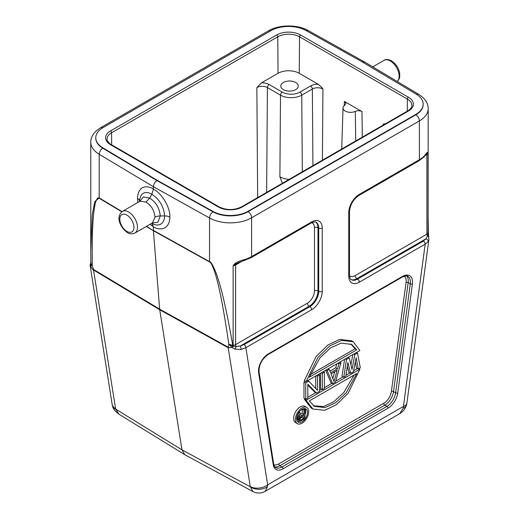 <?xml version="1.0" encoding="UTF-8"?>
<svg xmlns="http://www.w3.org/2000/svg" width="519" height="519" viewBox="0 0 519 519"><rect width="100%" height="100%" fill="white"/><g stroke="black" fill="none" stroke-linecap="round" stroke-linejoin="round"><path stroke-width="0.78" d="M267.655 484.83A12.501 8.317 171 0 1 250.255 486.537L252.902 491.545L184.816 454.722L181.974 449.869L250.281 486.803A12.501 9.271 179.1 0 0 267.583 486.556L265.105 491.376L399.682 413.675L403.179 408.278A12.501 6.935 15.2 0 0 406.5 404.995A12.501 6.935 15.2 0 0 406.5 404.989C405.391 408.706 403.12 411.606 399.682 413.675M184.816 454.722L118.896 414.175L115.653 409.076L181.974 449.869L159.631 309.136L93.465 269.413L92.259 265.17L90.87 263.373A2.498 2.491 120.4 0 0 90.144 265.65L92.161 265.404L90.695 264.113A2.498 2.42 56.6 0 0 90.754 265.838M90.851 263.451L90.669 264.041A2.498 2.446 77.7 0 0 90.637 265.832C91.655 268.232 92.622 269.627 93.537 270.016A10.004 5.858 -59 0 1 93.465 269.413M90.851 263.6L90.851 263.587A2.498 2.037 7.8 0 1 90.695 264.113L90.669 264.041M90.851 263.555A2.498 2.031 9.1 0 1 90.663 264.009A2.498 2.446 83.5 0 0 90.604 265.825M118.896 414.175C114.933 411.132 112.792 408.33 112.474 405.767A12.501 7.149 -15.4 0 0 112.474 405.767L112.117 404.113A12.501 8.317 -9 0 0 112.117 404.113L90.144 265.65M112.474 405.767A12.501 7.149 -15.4 0 0 115.653 409.076L93.537 270.016L159.703 309.733L228.204 347.762L250.255 486.537M364.552 61.956L418.736 94.348C425.093 98.461 428.24 103.229 428.181 108.666A30.005 17.322 180 0 1 419.397 120.914L251.598 217.792A30.005 17.322 180 0 1 209.546 218.006L153.403 186.704L99.194 154.292L99.194 197.921L94.73 201.651L92.233 214.976L90.773 251.378L90.851 263.613M95.775 137.976A25.003 14.435 0 0 0 95.775 138.177A25.003 14.435 0 0 0 102.794 148.207L156.946 180.58L156.946 180.171L213.017 211.434A25.003 14.435 0 0 0 248.063 211.259L415.862 114.381A25.003 14.435 0 0 0 423.186 104.176A25.003 14.435 0 0 0 416.167 94.147L362.015 61.774L305.944 30.511A25.003 14.435 0 0 0 270.892 30.686L103.099 127.564A25.003 14.435 0 0 0 95.775 137.769A25.003 14.435 0 0 0 102.794 147.798L156.946 180.171M150.023 224.325L153.403 226.803C157.562 229.826 169.337 231.636 169.908 217.137C170.277 207.282 161.883 193.47 153.403 189.065L153.403 186.704C153.618 184.102 154.792 182.059 156.946 180.58L213.017 211.843A25.003 14.435 0 0 0 248.063 211.668L415.862 114.79A25.003 14.435 0 0 0 423.186 104.585A25.003 14.435 0 0 0 423.18 104.377M403.179 408.278L425.184 244.138L428.181 241.536L428.889 239.551L428.396 233.31A2.498 0.538 -12.1 0 0 428.279 233.2M228.782 343.993C221.918 296.985 217.675 281.577 214.872 272.391C212.446 265.404 210.669 261.933 209.559 261.978L153.423 230.728L159.631 309.136L228.133 347.166C228.399 347.62 228.62 346.562 228.782 343.993L233.07 346.251L236.229 346.517A2.498 0.655 120 0 1 234.666 349.092L241.088 349.553L245.863 347.672L267.661 484.83L267.583 486.556M311.692 222.755A10.004 5.774 -60 0 1 314.462 227.633L314.462 290.919A10.004 5.774 -60 0 1 307.391 303.167L235.607 344.61A2.498 1.447 -120 0 0 236.229 346.517L240.258 346.004L244.092 344.61A2.498 1.447 60 0 1 245.863 347.672L311.634 309.7A14.999 8.661 120 0 0 322.241 291.328L322.241 228.042A14.999 8.661 120 0 0 311.634 221.918A2.498 1.447 -120 0 1 311.115 223.06L251.079 257.722L237.177 263.243L233.148 265.657L233.148 345.271A30.005 17.322 180 0 1 232.759 345.291L228.989 344.402L231.961 347.425L228.204 347.762A10.004 5.683 119 0 1 228.133 347.166M209.559 261.978A5.002 2.842 -60.9 0 1 209.546 261.634C210.902 261.641 213.127 265.527 216.222 273.292C219.634 282.998 224.675 299.015 232.759 345.291L232.778 346.141A2.498 0.545 133.2 0 1 231.591 347.146M146.306 226.472L153.423 230.728L146.592 226.303M151.762 223.319L153.403 226.803L153.403 230.384L209.546 261.634L209.546 218.006A5.002 2.835 -60.9 0 1 213.017 211.843L213.017 211.434M139.819 201.346L143.354 196.909L149.654 198.102L151.853 194.294L153.403 189.065C149.582 186.276 138.326 183.356 137.47 198.401L137.814 202.501M121.803 211.797L99.207 198.271C98.013 196.954 96.716 198.621 95.301 203.286C93.978 209.884 91.857 219.524 92.259 265.17M151.885 223.391L151.853 223.371C155.058 225.7 164.179 227.14 164.633 215.923C163.783 206.575 159.528 199.367 151.853 194.294C148.921 192.14 140.247 189.818 139.572 201.45M140.013 201.236L145.904 202.06C151.288 205.368 154.325 210.422 155.019 217.214L152.346 222.982L134.908 233.05A12.501 7.221 -120 0 0 136.821 223.034A12.501 7.221 -120 0 0 128.654 212.018A12.501 7.221 -120 0 0 122.406 211.395C114.952 217.279 121.037 228.334 127.408 232.557C129.257 234.043 131.755 234.212 134.908 233.05M155.019 217.214A7.5 4.334 180 0 1 160.254 215.943C159.443 207.963 155.914 202.014 149.654 198.102L145.904 202.06M169.908 217.137A7.5 4.334 0 0 0 164.633 215.923L160.254 215.943L157.938 222.145L152.106 223.118M364.539 61.949L362.385 61.995M428.11 231.987L428.272 233.167A2.498 0.493 -12.1 0 1 428.389 233.265A2.498 0.493 -12.1 0 1 428.389 233.291L428.389 233.278M428.11 232.168L428.104 232.408A2.498 2.037 -172.8 0 0 428.272 233.154L428.318 233.673A2.498 0.817 -12.8 0 1 428.532 233.913M304.951 414.999A7.649 4.418 120 0 0 305.697 411.398A7.649 4.418 120 0 0 304.893 408.583M297.452 421.473A7.649 4.418 120 0 0 299.742 421.052M302.201 409.212L302.201 413.176L300.527 414.143M297.789 414.156L298.438 415.738L297.134 418.223L297.783 419.968L300.209 421.194L304.951 418.645L304.951 409.582L303.965 410.146L303.965 414.201L301.189 415.803L299.878 412.508L298.736 413.169L300.209 416.757L298.899 419.248L299.554 420.993M313.47 405.78L323.622 406.507L333.775 401.784L343.928 392.377L354.081 375.049M350.812 343.935L354.983 348.807L310.2 374.666M302.201 416.374L302.201 417.231L299.969 418.515M334.723 371.792L332.835 378.552M306.742 407.421L304.977 406.396A9.374 5.411 120 0 0 297.75 408.914A9.374 5.411 120 0 0 293.657 418.346A9.374 5.411 120 0 0 295.603 422.641L297.368 423.66A9.374 5.411 120 0 0 304.595 421.149A9.374 5.411 120 0 0 308.688 411.71A9.374 5.411 120 0 0 306.742 407.421A9.374 5.411 120 0 0 299.521 409.932A9.374 5.411 120 0 0 295.428 419.365A9.374 5.411 120 0 0 297.368 423.66M305.016 398.845L304.381 399.215L311.05 407.953L312.821 408.978L324.589 410.308L336.357 404.742L348.132 393.24L359.901 369.204L306.145 400.24L312.821 408.978M357.507 368.542L353.582 370.806M349.91 372.927L345.939 375.218M343.001 376.917L335.722 381.121M331.952 383.294L324.388 387.661M321.592 389.276L319.555 390.45M315.721 392.662L307.812 397.23M353.225 341.762L351.46 340.743L339.686 339.407L327.917 344.979L316.149 356.475L304.381 380.518L306.145 381.536L359.901 350.5L353.225 341.762L341.457 340.432L329.688 345.998L317.913 357.5L306.145 381.536M352.836 354.581L350.915 364.831M344.584 359.349L341.963 376.314L343.727 377.332L345.797 376.139L347.873 362.463L350.636 373.349L353.394 371.753L356.157 357.682L358.233 368.964L360.303 367.763L357.539 353.069L354.775 354.665L352.018 369.431L349.255 357.857L346.491 359.446L343.727 377.332M347.308 366.187L348.865 372.324L350.636 373.349M355.34 361.84L356.462 367.939L358.233 368.964M336.85 363.813L335.748 367.77L329.928 371.13M325.666 370.268L330.908 382.691L332.679 383.716L335.443 382.12L340.964 362.638L338.894 363.832L337.512 368.788L330.603 372.778L329.228 369.418L327.152 370.611L332.679 383.716M320.547 373.219L320.547 388.673L322.318 389.698L324.388 388.497L324.388 372.207L322.318 373.408L322.318 389.698M315.714 376.009L315.714 388.517M305.419 381.121L303.978 381.952L303.978 398.242L305.743 399.267L307.812 398.067L307.812 384.203L316.447 393.084L319.555 391.287L319.555 374.997L317.485 376.197L317.485 390.405L308.85 381.18L305.743 382.977L305.743 399.267M307.812 385.001L314.683 392.066L316.447 393.084M296.647 418.664A7.649 4.418 -60 0 1 299.988 410.964A7.649 4.418 -60 0 1 305.879 408.914A7.649 4.418 -60 0 1 307.469 412.417A7.649 4.418 -60 0 1 304.128 420.118A7.649 4.418 -60 0 1 298.23 422.168A7.649 4.418 -60 0 1 296.647 418.664M309.298 400.908L356.754 373.511L346.147 392.844L335.546 402.802L324.946 407.623L314.345 406.338L309.298 400.908M356.754 349.832L309.298 377.229L319.899 357.896L330.499 347.938L341.1 343.111L351.7 344.402L356.754 349.832L354.983 348.807M300.858 417.153L303.965 415.356L303.965 418.249L300.371 420.131L299.878 418.872L300.858 417.153M334.061 381.53L330.953 373.965L337.168 370.378L334.061 381.53M358.856 368.6L359.901 369.204M304.381 399.215L306.145 400.24M302.201 413.176L303.965 414.201M302.272 409.173L303.965 410.146M303.427 408.706L304.951 409.582M297.296 419.482L299.061 420.5M297.134 418.995L298.899 420.02M297.134 418.223L298.899 419.248M297.296 417.555L299.061 418.574M297.783 416.498L299.554 417.523M298.438 415.738L300.209 416.757M299.074 412.047L299.878 412.508M299.891 419.482L300.858 420.04M302.201 417.231L303.965 418.249M353.737 354.062L354.775 354.665M356.495 352.466L357.539 353.069M345.446 358.85L346.491 359.446M348.21 357.254L349.255 357.857M326.107 370.008L327.152 370.611M328.183 368.814L329.228 369.418M335.748 367.77L337.512 368.788M337.85 363.235L338.894 363.832M339.926 362.035L340.964 362.638M321.274 372.804L322.318 373.408M323.35 371.604L324.388 372.207M316.441 375.594L317.485 376.197M318.51 374.4L319.555 374.997M303.978 381.952L305.743 382.977M307.806 380.576L308.85 381.18M428.181 108.666L428.104 232.408A30.005 17.322 180 0 1 428.058 232.746L428.058 153.131L426.579 153.903M426.371 154.013L423.906 157.023A2.498 1.778 -135.6 0 0 424.295 155.985A30.005 17.322 180 0 1 419.397 159.703L359.362 194.359A14.999 8.661 120 0 0 348.755 212.732L348.755 276.017A14.999 8.661 120 0 0 359.362 282.141L425.184 244.138A2.498 1.447 60 0 0 423.413 241.076L425.833 238.863L427.546 236.113A2.498 0.967 -3.8 0 1 428.921 236.872M425.308 155.473L426.903 154.552A2.498 1.447 -120 0 1 427.046 153.819A2.498 2.355 -13.6 0 0 427.903 152.268C427.877 151.743 426.676 152.982 424.295 155.985M349.508 275.647A10.004 5.774 -60 0 0 355.119 275.608L426.903 234.166A2.498 1.447 -120 0 0 427.546 236.113L428.318 233.673A2.498 2.031 -170.9 0 1 428.058 232.746A4.003 2.31 180 0 1 426.903 234.166L426.903 154.552A4.003 2.31 0 0 0 428.058 153.131L427.903 152.268M355.119 275.608A2.498 1.447 -120 0 0 356.89 278.671L425.833 238.863A2.498 1.927 31.5 0 1 428.181 241.536M307.391 303.167A2.498 1.447 -120 0 0 309.155 306.229L240.258 346.004A2.498 0.681 78.5 0 1 241.088 349.553M244.709 260.525A2.498 1.006 -108.1 0 0 245.163 259.403C239.96 260.726 236.398 262.238 234.478 263.944L233.148 265.657A4.003 2.31 0 0 0 235.607 264.995L235.607 344.61A4.003 2.31 180 0 1 233.148 345.271L233.174 346.283A2.498 0.422 127.2 0 1 232.077 347.503L234.666 349.092M241.724 261.459L235.607 264.995A2.498 1.447 60 0 1 235.756 264.262A2.498 1.012 -140.8 0 1 234.478 263.944M233.07 346.251A2.498 0.448 128.3 0 1 231.961 347.425L232.077 347.503M289.135 179.392A15.894 9.173 180 0 1 279.89 176.778L280.5 95.139L267.421 87.588A7.48 4.321 0 0 0 256.84 87.588L261.479 82.871L278.041 73.309A14.999 8.661 0 0 1 299.255 73.309L318.29 84.299C320.677 86.245 322.228 87.815 322.928 89.015A7.48 4.321 0 0 0 312.354 89.015A2.498 1.447 -120 0 0 310.589 85.972L299.982 92.097A12.521 7.227 180 0 1 282.271 92.097L269.186 84.545A9.978 5.761 0 0 0 261.479 82.871M295.72 82.495A8.752 5.054 0 0 0 286.183 81.399A8.752 5.054 0 0 0 280.785 86.063A8.752 5.054 0 0 0 283.348 89.638A8.752 5.054 0 0 0 292.885 90.734A8.752 5.054 0 0 0 298.282 86.063A8.752 5.054 0 0 0 295.72 82.495M384.222 124.495A7.48 4.321 0 0 0 383.392 123.924L385.37 123.833M279.89 176.778L282.355 183.311M343.027 107.933A7.5 4.327 0 0 1 344.707 105.273L345.836 103.502L344.369 101.413L361.957 111.566C359.81 110.515 357.578 110.45 355.262 111.371A7.5 4.327 0 0 1 347.243 111.903A7.5 4.327 0 0 1 343.027 107.933L341.71 149.044M362.32 137.146L361.957 111.566M344.369 101.413L344.24 105.649M355.742 140.941L355.262 111.371M112.117 404.113A12.501 8.317 -9 0 0 115.588 408.79M102.794 147.798L102.794 148.207A5.002 2.939 -59.1 0 0 99.194 154.292A30.005 17.322 180 0 1 90.773 142.258L90.773 251.378M90.773 142.258C90.708 136.724 93.984 131.878 100.595 127.726A5.002 2.887 60 0 1 102.73 127.778M100.595 127.726L268.394 30.848A5.002 2.887 60 0 1 270.522 30.9M268.394 30.848C279.19 24.425 297.419 24.335 308.377 30.634A5.002 2.835 119.1 0 0 306.314 30.718M267.661 484.83L403.341 406.494A12.501 5.917 7.7 0 0 406.89 403.055L428.889 239.551M122.062 211.616L99.194 197.921A5.002 2.932 -59.1 0 0 99.207 198.271M137.47 198.401A7.5 4.334 180 0 1 139.572 201.353M126.889 215.08A10.004 5.774 -120 0 0 119.818 219.161A10.004 5.774 -120 0 0 126.889 231.409A10.004 5.774 -120 0 0 133.96 227.328A10.004 5.774 -120 0 0 126.889 215.08M276.705 34.974A16.887 9.751 180 0 1 300.592 34.974L408.434 97.235A16.887 9.751 180 0 1 408.434 111.027L242.25 206.971A16.887 9.751 180 0 1 218.369 206.971L110.528 144.71A16.887 9.751 180 0 1 110.528 130.918L276.705 34.974A1.499 0.869 60 0 1 277.769 36.804A15.388 8.888 180 0 1 299.534 36.804L407.37 99.064A15.388 8.888 180 0 1 411.878 105.402C411.956 107.271 410.555 109.12 407.681 110.949L241.504 206.893C234.043 210.396 226.576 210.396 219.115 206.893L111.274 144.632C110.528 144.872 106.071 139.903 107.076 139.086A15.388 8.888 180 0 1 111.585 132.747L277.769 36.804L278.041 73.309M311.634 221.918L251.598 256.574L251.598 217.792A5.002 2.887 -120 0 0 248.063 211.668L248.063 211.259M423.906 157.023L418.878 160.845A2.498 1.447 -120 0 0 419.397 159.703L419.397 120.914A5.002 2.887 -120 0 0 415.862 114.79L415.862 114.381M418.736 94.348A5.002 2.939 120.9 0 0 416.536 94.374M283.037 468.8L387.972 408.213A14 8.083 120 0 0 397.729 393.045L412.397 284.042A14 8.083 120 0 0 402.634 276.348L268.401 353.848A14 8.083 120 0 0 258.637 372.811L273.273 464.894A14 8.083 120 0 0 283.037 468.8A1.499 0.869 60 0 0 281.973 466.957L386.908 406.377A1.499 0.869 60 0 1 387.972 408.213M397.729 393.045A1.499 0.707 7.7 0 1 395.627 392.831A12.501 7.221 120 0 1 386.908 406.377L384.787 405.151L279.851 465.738A12.501 7.221 -60 0 1 274.836 466.828M406.727 275.946A12.501 7.221 -60 0 1 408.168 282.602L393.506 391.605L395.627 392.831L410.289 283.828A12.501 7.221 120 0 0 407.824 276.342C407.668 275.498 405.839 275.732 402.322 277.036L268.089 354.535C261.842 359.154 258.832 364.967 259.059 371.961L273.695 464.051C274.155 466.068 274.836 467.243 275.725 467.58A12.501 7.221 120 0 0 281.973 466.957L279.851 465.738A1.499 0.869 -120 0 1 278.794 463.895A11.003 6.351 -60 0 1 273.824 464.693M404.372 276.134A11.003 6.351 -60 0 1 406.059 282.394L391.397 391.397A11.003 6.351 -60 0 1 383.729 403.315L278.794 463.895M383.729 403.315A1.499 0.869 -120 0 0 384.787 405.151A12.501 7.221 -60 0 0 393.506 391.605A1.499 0.707 -172.3 0 0 391.397 391.397M418.878 160.845L358.85 195.507A2.498 1.447 -120 0 0 359.362 194.359M358.85 195.507C353.218 199.458 350.098 204.862 349.488 211.713A2.498 1.44 180 0 1 348.755 212.732L348.755 273.974M349.488 211.713L349.488 274.992C349.676 277.743 350.299 279.306 351.344 279.696A12.501 7.221 120 0 0 357.597 279.079L356.89 278.671A12.501 7.221 -60 0 1 351.052 279.494M359.362 282.141A2.498 1.447 60 0 0 357.597 279.079L423.413 241.076M349.488 274.992A2.498 1.44 180 0 1 348.755 276.017M397.262 81.509L398.702 79.868L399.682 77.299L399.74 73.393L399.066 70.558L397.476 67.035L395.303 63.986L391.553 60.833C388.134 59.27 385.636 59.108 384.054 60.34A12.501 7.221 60 0 1 390.301 60.957A12.501 7.221 60 0 1 398.261 71.311A12.501 7.221 60 0 1 397.236 81.496M244.092 344.61L309.862 306.638L309.155 306.229A12.501 7.221 -60 0 0 317.998 290.919L318.705 291.328A2.498 1.44 0 0 0 322.241 291.328M322.241 228.042A2.498 1.44 0 0 1 318.705 228.042L318.705 291.328A12.501 7.221 120 0 1 309.862 306.638A2.498 1.447 60 0 1 311.634 309.7M314.462 290.919A2.498 1.44 180 0 1 317.998 290.919L317.998 227.633A2.498 1.44 180 0 0 314.462 227.633M315.792 222.164A12.501 7.221 -60 0 1 317.998 227.633L318.705 228.042A12.501 7.221 120 0 0 316.116 222.32C316.331 221.444 311.251 222.463 311.115 223.06M251.079 257.722A2.498 1.447 -120 0 0 251.598 256.574A30.005 17.322 180 0 1 245.163 259.403M273.695 464.051A1.499 0.999 171 0 1 273.273 464.894M259.059 371.961A1.499 0.999 171 0 1 258.637 372.811M268.089 354.535A1.499 0.869 -120 0 0 268.401 353.848M402.322 277.036A1.499 0.869 -120 0 0 402.634 276.348M406.059 282.394A1.499 0.707 -172.3 0 1 408.168 282.602L410.289 283.828A1.499 0.707 7.7 0 0 412.397 284.042M300.592 34.974A1.499 0.869 120 0 0 299.534 36.804L299.255 73.309M408.434 97.235A1.499 0.869 120 0 0 407.37 99.064L407.279 111.183M408.434 111.027A1.499 0.869 -120 0 0 407.681 110.949M242.25 206.971A1.499 0.869 -120 0 0 241.504 206.893M218.369 206.971A1.499 0.869 -60 0 1 219.115 206.893M110.528 144.71A1.499 0.869 -60 0 1 111.274 144.632M110.528 130.918A1.499 0.869 60 0 1 111.585 132.747L111.676 144.866M256.84 87.588L257.671 197.564M269.186 84.545A2.498 1.447 -60 0 0 267.421 87.588L266.63 192.387M318.29 84.299A9.978 5.761 0 0 0 310.589 85.972M322.396 160.189L322.928 89.015M383.392 123.924L383.385 124.982M312.931 165.658L312.354 89.015L301.747 95.139A2.498 1.447 -120 0 0 299.982 92.097M282.271 92.097A2.498 1.447 -60 0 0 280.5 95.139A15.025 8.674 180 0 0 301.747 95.139L302.324 171.783M91.039 261.823L90.072 265.423M95.775 138.177L95.775 137.769M265.099 491.376C261.083 493.543 257.015 493.601 252.902 491.545M139.851 201.327L122.406 211.395M423.186 104.585L423.186 104.176M308.377 30.634L364.481 61.917M428.181 218.895L428.389 233.265M406.5 404.989L406.89 403.055M384.054 60.34L372.759 66.86"/></g></svg>

